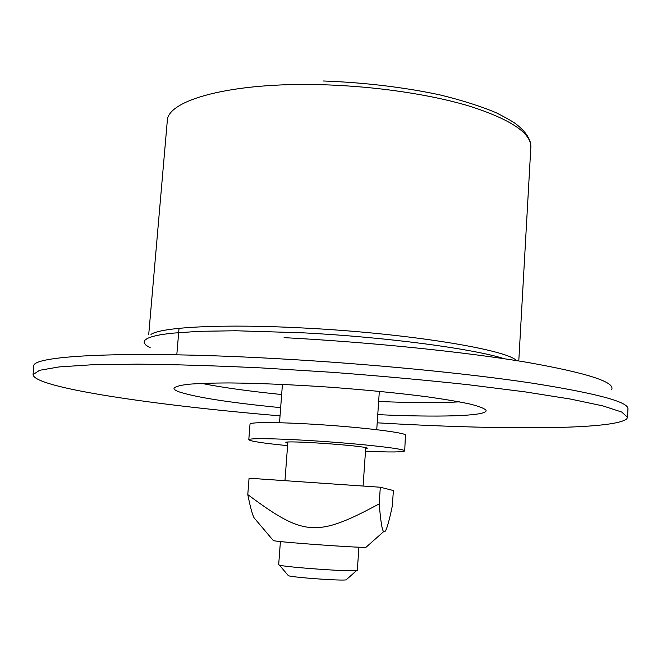 <?xml version="1.0" encoding="UTF-8"?>
<svg xmlns="http://www.w3.org/2000/svg" width="661" height="661" viewBox="0 0 661 661"><rect width="100%" height="100%" fill="white"/><g stroke="black" fill="none" stroke-linecap="round" stroke-linejoin="round"><path stroke-width="0.99" d="M377.2 422.817C496.56 429.898 614.92 430.187 626.901 418.677L627.553 417.24L621.679 412.026L602.873 405.895L570.567 399.079L525.115 391.874L468.104 384.702C425.188 380.075 379.819 375.935 331.996 372.3L261.483 367.921C215.907 365.764 174.76 364.5 138.058 364.137L92.044 364.773L59.093 366.921L39.61 370.3L33.05 374.622C33.926 387.8 156.244 405.482 280.041 415.852M377.753 414.629C437.202 417.413 485.885 416.24 486.116 410.688L486.033 410.225C484.339 408.382 479.002 406.325 470.029 404.045C458.949 401.681 444.589 399.252 426.948 396.774C397.707 392.998 364.616 389.759 327.699 387.049C290.832 384.586 258.137 383.223 229.607 382.942C212.478 382.983 198.672 383.43 188.203 384.281C179.833 385.33 175.091 386.677 173.975 388.313C173.917 389.387 175.545 390.544 178.85 391.791C195.78 397.352 229.722 402.64 280.661 407.663M201.572 383.38C222.17 387.486 248.867 391.205 281.66 394.526M378.646 401.475C411.58 402.863 438.532 402.995 459.511 401.863M281.255 384.355L282.404 384.677M379.315 391.626L380.496 391.469M358.915 547.176L357.32 570.385L356.519 570.641C350.537 571.856 285.18 567.171 279.438 565.114L278.678 564.742L280.413 541.549M287.981 575.235L288.386 575.706C292.922 577.474 341.406 580.953 346.149 579.846L346.612 579.433M384.297 531.568C385.875 532.485 388.569 523.884 392.361 505.756L393.369 490.545L380.306 487.231L379.191 503.864C380.786 522.512 382.339 531.7 383.851 531.436L384.297 531.568M366.376 546.944L366.012 547.275C359.7 547.994 279.512 542.243 273.373 540.632L273.059 540.26M257.84 522.256L254.006 517.72C252.246 514.233 250.18 506.533 247.784 494.602C303.705 536.294 316.512 537.674 379.191 503.864M380.306 487.231L249.057 478.209L247.784 494.602M287.766 443.242L285.866 442.531C283.379 440.061 364.137 445.613 367.359 448.141L365.649 448.827M287.593 445.654C262.979 443.192 250.048 441.218 248.8 439.722C248.379 437.888 281.817 438.549 323.204 441.432C364.566 444.291 401.458 448.513 404.408 450.546L404.722 450.901C403.276 452.198 390.197 452.306 365.483 451.24M248.8 439.722L250.015 424.114C249.635 421.85 283.065 422.106 324.386 424.965C365.698 427.791 402.516 432.385 405.433 434.839L404.722 450.901M516.563 360.617C506.665 349.529 406.796 333.152 303.911 328.021C223.459 323.708 161.416 327.055 150.981 334.408M150.245 347.802L146.073 345.29L144.115 342.861L144.495 340.555L147.32 338.407L152.65 336.457L160.532 334.739L170.943 333.284L199.085 331.318L235.927 330.764L302.779 332.814C386.189 337.085 472.83 348.669 504.475 358.766M611.524 389.825C616.052 382.306 587.926 373.143 527.156 362.344C466.005 352.057 372.333 342.365 284.065 337.639M148.725 334.441L167.266 121.137C166.779 100.034 231.581 82.022 321.973 84.732C375.712 86.178 432.096 94.63 471.21 106.677C510.573 119.567 530.461 132.811 530.882 146.411L518.786 360.972M33.05 374.622L33.851 366.252C30.522 355.502 128.275 350.231 278.777 358.766C369.846 363.847 466.716 373.308 531.7 383.083C596.453 393.303 628.537 401.888 627.95 408.837L627.553 417.24M530.866 147.196L530.089 141.495C527.99 135.505 523.479 129.837 516.572 124.483C514.051 122.326 507.293 118.426 496.287 112.783C480.522 106.157 461.502 100.142 439.235 94.73C403.036 87.103 364.31 82.518 323.055 80.973M179.04 328.319L176.801 354.817L179.04 328.319M346.149 579.846L356.519 570.641M288.386 575.706L279.438 565.114M287.857 442.093L284.965 480.671M365.731 447.671L363.096 486.05M282.421 384.405L279.52 422.726M379.331 391.353L376.737 429.691M366.012 547.275L383.851 531.436M273.373 540.632L254.006 517.72"/></g></svg>
